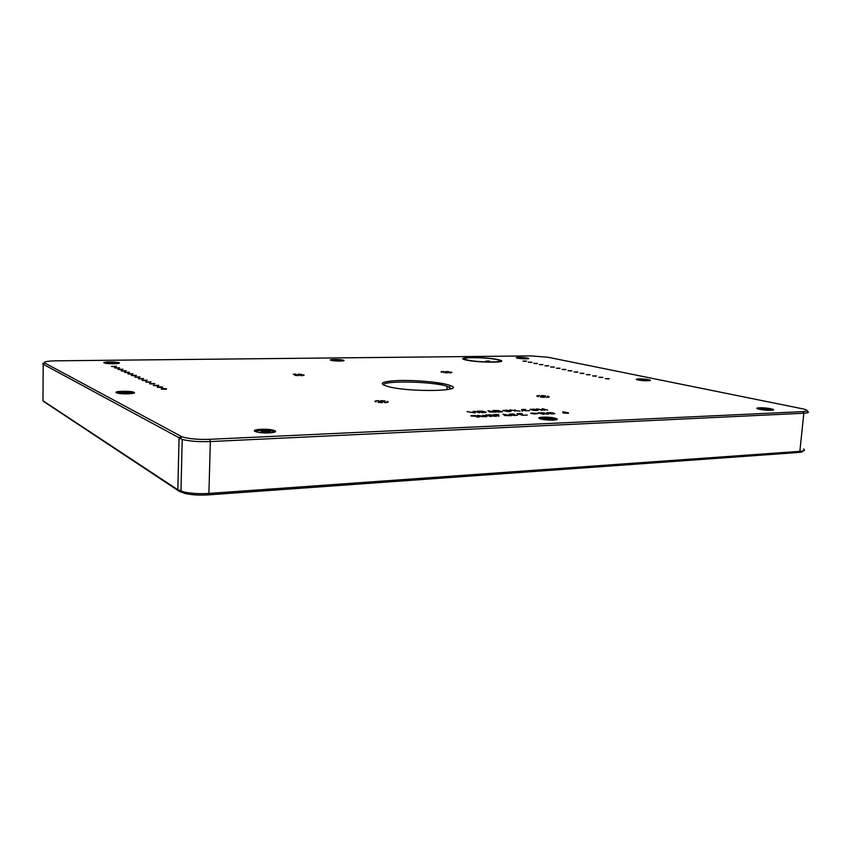 <?xml version="1.0" encoding="UTF-8"?>
<svg xmlns="http://www.w3.org/2000/svg" width="851" height="851" viewBox="0 0 851 851"><rect width="100%" height="100%" fill="white"/><g stroke="black" fill="none" stroke-linecap="round" stroke-linejoin="round"><path stroke-width="1.28" d="M443.477 383.716L435.169 383.907M545.555 396.832L540.406 396.481C540.162 395.875 541.885 395.853 545.565 396.417M527.109 358.058L527.897 358.271C530.152 359.048 520.621 358.888 517.663 358.101C514.036 357.26 523.365 357.229 527.109 358.058M525.099 357.984L524.184 358.239L525.29 358.548L524.067 358.569L519.121 358.058L525.035 358.175M521.057 358.228L521.035 357.665M523.908 358.537L523.908 358.005M770.41 408.81L772.272 409.32C775.835 410.608 764.294 410.427 759.315 409.108C753.326 407.693 764.06 407.416 770.41 408.81M767.879 408.735L769.357 409.044L767.474 409.235L769.549 409.767L768.155 409.831L761.081 409.033L762.975 408.842L760.932 408.31L767.762 409.161M763.602 409.299L763.741 408.554M765.102 409.32L765.155 408.746M766.538 409.501L766.528 408.788M637.452 379.801L649.324 380.705M641.122 380.418L645.856 380.588M645.228 380.748L647.058 380.557L645.941 380.323M255.47 431.585C256.406 430.032 269.831 430.063 273.522 431.617L274.479 432.18M270.278 432.117L267.608 432.382L268.15 432.946M265.555 432.957L260.076 432.574M261.023 432.531L259.3 432.468M260.991 432.042L262.342 431.84L261.363 431.074L263.714 430.968L270.054 432.127M267.48 432.957L267.608 432.382M263.682 432.542L263.714 430.968M264.448 432.659L264.682 431.404M265.906 432.957L266.044 431.68M267.948 432.329L267.948 431.734M262.438 432.499L262.342 431.84M262.47 432.499L262.331 431.51M44.55 362.866C42.784 363.281 42.327 363.739 43.188 364.239L182.199 439.446C189.635 441.254 199.017 441.967 210.346 441.563L803.833 413.246C808.737 412.937 809.705 412.203 806.759 411.033M803.578 448.988C805.493 450.19 804.248 450.977 799.855 451.349L208.91 493.431C199.794 493.995 191.571 493.537 184.263 492.069L177.838 489.804L42.975 400.768L42.986 399.63M759.496 409.288L758.752 409.118C752.178 407.565 763.943 407.257 770.91 408.788L772.953 409.342C776.612 410.661 765.464 410.629 759.496 409.288M255.268 431.5C249.843 429.244 268.99 428.308 274.373 430.532L274.66 430.649C279.649 432.563 264.916 433.872 257.417 432.138L255.268 431.5M517.514 358.165L517.195 358.101C513.217 357.175 523.45 357.143 527.546 358.058L528.418 358.292C530.779 359.101 521.152 358.994 517.514 358.165M117.076 393.013C118.587 391.928 130.426 392.013 133.001 393.13L133.373 393.311M116.406 392.758C112.896 391.162 130.033 390.641 133.756 392.215L134.032 392.332C137.383 393.726 123.321 394.492 117.8 393.194L116.406 392.758M331.475 360.388L342.921 360.92M331.145 360.313C327.071 359.25 339.687 359.111 343.251 360.175L343.613 360.281C346.474 361.25 335.177 361.345 331.433 360.388L331.145 360.313M638.133 379.961L637.58 379.833C632.665 378.684 643.409 378.567 648.675 379.706L650.026 380.067C652.866 381.067 642.739 380.982 638.133 379.961M539.896 418.66C543.502 417.809 548.406 417.99 554.629 419.213L556.128 419.83M540.715 418.926C533.503 417.011 548.735 416.362 555.331 418.288L556.246 418.575C561.086 420.256 548.001 420.745 541.427 419.107L540.715 418.926M464.508 358.92L463.731 359.313M496.952 359.622C486.719 357.207 458.636 356.973 465.263 359.399L467.273 359.984C478.847 362.792 509.951 362.483 497.463 359.739L496.952 359.622M500.686 361.537L499.962 361.047M466.018 359.994L465.805 359.952C452.477 356.941 485.538 356.654 498.175 359.611L500.654 360.313C508.121 362.93 476.879 362.686 466.018 359.994M530.907 355.899L547.948 357.25L803.323 408.959C808.493 410.342 808.344 411.235 802.876 411.629L209.718 439.318C197.57 439.68 188.305 438.818 181.923 436.754L44.571 362.888C43.39 361.707 47.401 361.015 56.581 360.813L530.907 355.899M383.258 384.971C382.642 380.482 430.457 381.333 446.307 385.992L451.381 388.662M447.52 384.641C437.286 381.865 413.788 379.961 397.725 380.546C380.535 381.535 377.748 383.652 389.364 386.918C412.352 392.481 466.529 391.098 450.509 385.599L447.52 384.641M486.442 361.143L489.187 361.303M489.559 361.026L486.038 361.069L489.559 361.026M300.626 375.663L303.424 375.451L300.626 375.663M449.254 372.898L451.53 372.706L449.254 372.898M384.673 402.661L387.652 402.342L384.673 402.661M546.576 397.374L548.906 397.098L546.576 397.374M149.999 383.854L154.35 383.95M149.489 383.716L154.829 383.588L149.489 383.716M146.244 382.142L150.51 382.227M145.723 382.003L151.021 381.876L145.723 382.003M142.553 380.461L146.776 380.557M142.021 380.323L147.287 380.206L142.021 380.323M138.926 378.812L143.117 378.908M138.394 378.674L143.617 378.557L138.394 378.674M135.362 377.184L139.5 377.28M134.82 377.046L140.011 376.94L134.82 377.046M131.852 375.589L135.947 375.685M131.309 375.451L136.468 375.344L131.309 375.451M128.416 374.025L132.458 374.11M127.863 373.887L132.979 373.791L127.863 373.887M125.033 372.483L129.022 372.568M124.469 372.344L129.554 372.249L124.469 372.344M121.704 370.972L125.65 371.057M121.14 370.823L126.182 370.738L121.14 370.823M118.427 369.472L122.321 369.568M117.853 369.334L122.874 369.249L117.853 369.334M115.204 368.015L119.055 368.1M114.63 367.866L119.608 367.792L114.63 367.866M112.045 366.568L115.842 366.653M111.46 366.43L116.406 366.355L111.46 366.43M586.499 374.621L589.573 374.844M586.296 374.589L590.179 374.621L586.296 374.589M583.339 373.515L580.339 373.312M580.127 373.27L583.977 373.302L580.127 373.27M577.244 372.217L574.265 372.015M574.042 371.972L577.872 372.004L574.042 371.972M568.277 370.728L571.234 370.93M568.043 370.685L571.851 370.717L568.043 370.685M562.373 369.472L565.298 369.674M562.128 369.419L565.915 369.462L562.128 369.419M556.554 368.228L559.437 368.419M556.288 368.175L560.064 368.217L556.288 368.175M550.82 367.004L553.661 367.196M550.533 366.951L554.288 366.983L550.533 366.951M545.151 365.792L547.959 365.983M544.863 365.739L548.597 365.781L544.863 365.739M539.577 364.6L542.342 364.781M539.268 364.547L542.981 364.579L539.268 364.547M534.066 363.43L536.8 363.6M533.747 363.366L537.438 363.409L533.747 363.366M528.631 362.26L531.322 362.441M528.301 362.207L531.971 362.239L528.301 362.207M523.269 361.122L525.929 361.292M522.929 361.058L526.578 361.101L522.929 361.058M592.743 375.961L595.87 376.185M592.562 375.919L596.466 375.951L592.562 375.919M599.083 377.312L602.253 377.536M598.913 377.28L602.838 377.312L598.913 377.28M605.518 378.684L608.72 378.918M605.359 378.652L609.305 378.684L605.359 378.652M153.818 385.588L158.222 385.694M153.318 385.45L158.69 385.322L153.318 385.45M157.712 387.365L162.169 387.471M157.222 387.226L162.637 387.088C159.648 386.631 157.839 386.684 157.222 387.226M161.679 389.173L166.19 389.279M563.032 411.905L563.245 412.948L566.468 412.82L562.937 412.427M161.19 389.035L166.647 388.886C163.626 388.428 161.807 388.471 161.19 389.035M552.863 412.916L546.831 412.767L552.799 413.958L554.746 413.639L552.863 412.916M544.129 412.948L538.353 412.873L540.832 413.554L544.129 412.948M536.736 413.256L530.928 413.182L533.641 413.926L537.555 413.692L536.736 413.256M503.207 414.341L504.686 415.373L508.366 415.224L503.186 414.458M536.3 409.533L530.333 409.384L536.141 410.544L538.109 410.235L536.3 409.533M509.26 410.586L503.186 410.437L508.941 411.618L510.994 411.31L509.26 410.586M484.336 411.565L477.454 411.203L482.443 412.661L485.783 412.458L484.336 411.565M488.07 410.82L489.453 411.82L493.112 411.682L488.048 410.937M498.963 410.671L493.112 410.597L495.452 411.267L498.963 410.671M501.43 411.373L495.569 411.299L498.165 412.044L502.164 411.81L501.43 411.373M491.857 415.086L485.847 415.022L488.219 415.714L491.857 415.086M517.344 413.735L522.599 414.299L519.897 414.448L522.599 415.245L527.354 415.054L522.557 415.256L517.068 413.703L521.844 413.512L517.334 413.788M493.633 414.703L499.026 415.309L496.133 415.426L498.856 416.224L493.346 414.671L498.239 414.469L493.623 414.756M488.336 415.756L491.038 416.554L485.559 414.99L490.421 414.873L492.665 415.394L491.027 415.671L496.239 416.32L488.325 415.809M476.996 417.118L479.602 416.767L477.454 416.373L479.815 416.767L476.996 417.15M470.848 415.682L474.73 415.522L471.231 416.043L477.464 416.33L470.858 415.82M474.73 415.522L476.017 415.639L474.741 415.554M521.589 409.544L524.503 409.427L521.589 409.725L525.28 410.778L529.588 410.597L525.216 410.767L521.589 409.746M525.737 409.544L524.493 409.459L525.737 409.576M521.918 410.937L522.705 411.012L521.918 411.065M496.197 410.448L502.473 411.746L498.112 412.086L492.846 410.576L496.197 410.48M489.506 411.863L487.921 410.767L496.037 412.139L489.485 411.98M486.091 412.139L482.389 412.703L477.177 411.182L482.506 411.214L486.049 412.427M467.071 411.576L474.922 412.969L473.05 411.363L475.156 412.969L467.061 411.618M474.475 411.299L479.57 412.799L474.475 411.352M511.057 411.161L508.004 411.607L502.962 410.427L507.409 410.256L510.994 411.31M515.025 410.597L514.898 409.746L515.025 410.565L520.089 411.182L515.025 410.597L514.919 411.224M509.866 409.927L514.812 410.576L509.855 409.959M514.898 409.746L514.802 410.416M538.14 410.097L533.981 410.427L530.12 409.374L534.439 409.203L538.109 410.331M542.502 408.767L544.778 410.225L537.13 408.98L542.151 410.331L536.609 408.884L544.704 410.182L542.289 408.661L547.704 410.108L542.481 408.852M477.549 415.331L485.644 416.788L486.378 416.235L482.815 415.118L486.953 416.479L482.272 416.671L477.549 415.394M504.739 415.405L503.047 414.277L511.366 415.692L504.728 415.522M509.387 414.107L512.408 413.98L509.377 414.299L513.121 415.362L517.589 415.203L514.334 415.511L509.355 414.469M512.408 413.98L514.568 414.235L512.408 414.011M533.768 413.958L530.652 413.15L537.853 413.629L533.758 414.011M543.502 413.48L548.682 414.139L540.949 413.586L543.598 414.363L538.077 412.852L543.353 412.799L544.991 413.246L543.502 413.512M554.778 413.49L551.873 413.948L546.608 412.756L550.948 412.575L554.756 413.831M566.755 412.841L568.394 413.331L563.054 413.001L562.819 411.799L568.404 412.778L566.745 412.895M44.007 401.736L179.635 491.538L185.539 493.623C192.262 494.984 199.804 495.399 208.187 494.878L798.61 452.466C801.716 452.221 803.121 451.711 802.823 450.956M549.15 396.789L547.512 396.183L549.15 396.789M540.385 397.034L544.363 397.364L540.385 397.034M545.565 395.864L541.63 395.545L545.565 395.864M536.821 396.109L538.428 396.704L536.875 396.162M539.428 395.524L537.087 395.8L539.428 395.524M388.269 402.002L387.045 401.321L388.269 402.002M377.961 402.289L382.163 402.651L377.961 402.289M385.163 400.97L381.003 400.619L385.163 400.97M374.897 401.257L376.078 401.927L375.068 401.544M378.514 400.598L375.525 400.917L378.514 400.598M384.737 401.895L378.823 401.746C378.461 401.034 380.301 400.959 384.333 401.512L384.737 401.895M451.913 372.483L450.743 372.015L451.913 372.483M443.807 372.6L447.254 372.876L443.807 372.6M449.147 371.759L445.722 371.493L449.147 371.759M441.052 371.876L442.201 372.344L441.137 371.993M443.733 371.462L441.456 371.653L443.733 371.462M449.073 372.387L444.137 372.195L449.073 372.387M304.115 375.195L303.307 374.695L304.115 375.195M294.765 375.344L298.382 375.642L294.765 375.344M301.765 374.419L298.19 374.121L301.765 374.419M295.957 374.1L293.159 374.302L295.957 374.1M300.999 375.1L295.754 374.94L300.999 375.1M119.055 362.749C121.884 363.792 109.162 364.175 105.003 363.164L104.184 362.92C101.258 361.749 116.236 361.537 118.949 362.707L119.055 362.749M106.067 363.356C109.013 362.803 112.906 362.792 117.736 363.303L118.949 362.707M111.119 363.749L110.577 363.228L116.885 363.632M109.822 363.696L110.907 363.622M112.343 363.771L112.375 363.207M123.363 393.705L122.629 392.683L130.022 393.481M123.129 393.694L123.235 392.992M121.778 393.683L123.055 393.226M119.778 393.513L121.757 393.353M126.342 393.875L126.427 393.141M125.214 393.864L125.374 392.939M124.693 393.853L124.767 392.63M130.15 393.481L127.246 393.875M124.714 393.853L121.544 393.694M545.619 419.788L543.874 418.649L545.651 418.575L551.533 419.564M544.714 419.681L545.555 419.277M543.427 419.5L544.704 419.437M549.948 420.117L549.948 419.203M548.267 419.958L548.342 419.16M546.757 419.83L546.927 418.926M545.704 419.798L545.651 418.575M550.799 420.139L551.331 420.149M552.746 419.511L550.416 419.734M552.788 419.415L551.671 419.128M548.927 420.064L545.831 419.82M335.475 360.92L340.347 360.984M334.603 360.845L335.454 360.771M336.134 360.962L336.134 360.409M338.921 361.058L340.421 360.771M180.955 436.308L179.05 438.286L177.838 489.804L179.635 491.538M44.571 362.888L43.188 364.239L42.975 400.768L44.337 402.055M209.718 439.318L210.346 441.563L208.91 493.431L208.187 494.878M802.876 411.629L803.833 413.246L799.855 451.349L798.61 452.466M273.522 431.617L274.373 430.532M133.001 393.13L133.756 392.215M343.07 360.898L343.613 360.281M649.419 380.695L650.026 380.067M555.458 419.479L556.246 418.575M500.026 360.909L500.654 360.313M181.923 436.754L180.114 438.765M449.168 386.928L450.509 385.599M447.115 386.226L446.913 389.694M182.199 439.446L180.965 491.197M185.539 493.623L184.263 492.069"/></g></svg>
